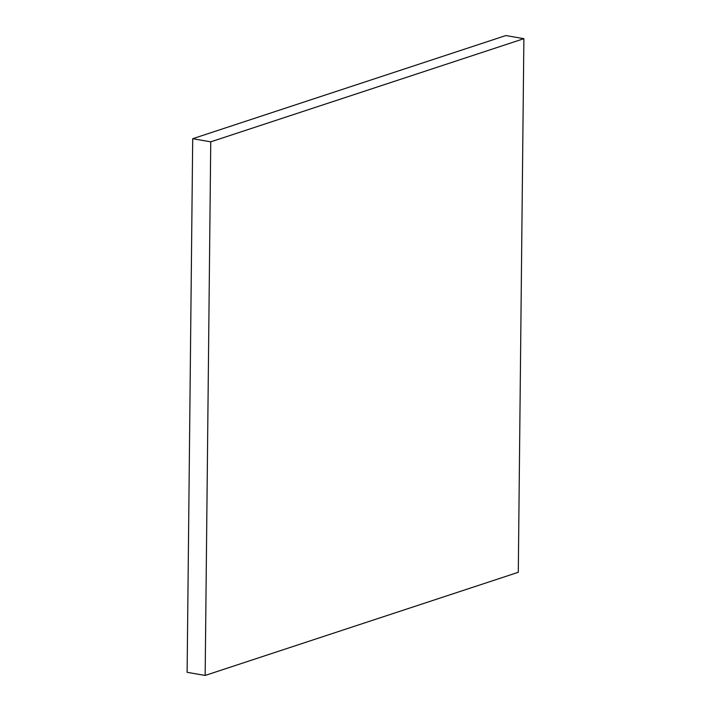 <?xml version="1.0" encoding="UTF-8"?>
<svg xmlns="http://www.w3.org/2000/svg" width="711" height="711" viewBox="0 0 711 711"><rect width="100%" height="100%" fill="white"/><g stroke="black" fill="none" stroke-linecap="round" stroke-linejoin="round"><path stroke-width="1.07" d="M518.292 572.293L205.159 675.45L210.749 141.836L523.883 38.678L518.292 572.293M210.749 141.836L192.708 138.707L187.117 672.322L205.159 675.45M192.708 138.707L505.841 35.55L523.883 38.678"/></g></svg>

